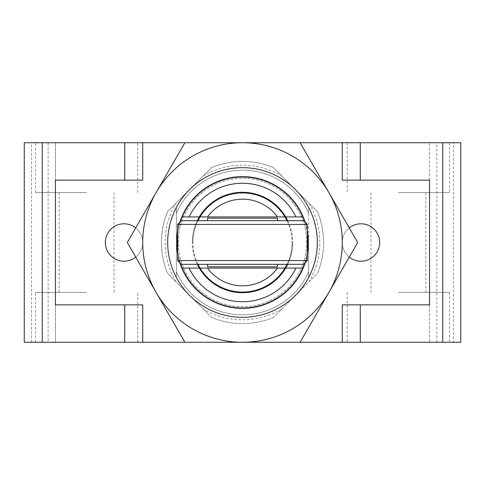 <?xml version="1.0" encoding="UTF-8"?>
<svg xmlns="http://www.w3.org/2000/svg" width="485" height="485" viewBox="0 0 485 485"><rect width="100%" height="100%" fill="white"/><g stroke="black" fill="none" stroke-linecap="round" stroke-linejoin="round"><path stroke-width="0.36" stroke-dasharray="2.42 1.82" d="M398.391 342.271L449.528 342.271L398.391 342.271M398.391 292.388L449.528 292.388L398.391 292.388M86.609 292.388L35.472 292.388L86.609 292.388M86.609 342.271L35.472 342.271L86.609 342.271M317.457 211.636A81.062 81.062 0 0 1 323.562 242.5A81.062 81.062 0 0 0 317.457 211.636L295.413 189.587A74.829 74.829 0 0 0 167.671 242.5A74.829 74.829 0 0 1 242.5 167.671A74.829 74.829 0 0 1 317.329 242.5A74.829 74.829 0 0 0 242.5 167.671A74.829 74.829 0 0 0 167.671 242.5A74.829 74.829 0 0 0 242.5 317.329A74.829 74.829 0 0 0 317.329 242.5A74.829 74.829 0 0 1 242.5 317.329A74.829 74.829 0 0 1 167.671 242.5A74.829 74.829 0 0 0 242.5 317.329A74.829 74.829 0 0 0 317.329 242.5A74.829 74.829 0 0 1 242.5 317.329A74.829 74.829 0 0 1 167.671 242.5A74.829 74.829 0 0 1 242.5 167.671A74.829 74.829 0 0 1 317.329 242.5A74.829 74.829 0 0 0 242.5 167.671A74.829 74.829 0 0 0 189.587 295.413A74.829 74.829 0 0 0 317.329 242.5A74.829 74.829 0 0 0 295.413 189.587L273.364 167.543A81.062 81.062 0 0 0 211.636 167.543A81.062 81.062 0 0 1 273.364 167.543A81.062 81.062 0 0 0 211.636 167.543L167.543 211.636A81.062 81.062 0 0 0 167.543 273.364A81.062 81.062 0 0 1 167.543 211.636A81.062 81.062 0 0 0 167.543 273.364L211.636 317.457A81.062 81.062 0 0 0 273.364 317.457A81.062 81.062 0 0 1 211.636 317.457A81.062 81.062 0 0 0 273.364 317.457L317.457 273.364A81.062 81.062 0 0 0 323.562 242.5A81.062 81.062 0 0 1 317.457 273.364A81.062 81.062 0 0 0 317.457 211.636A81.062 81.062 0 0 1 317.457 273.364L273.364 317.457A81.062 81.062 0 0 1 211.636 317.457L167.543 273.364A81.062 81.062 0 0 1 167.543 211.636L211.636 167.543A81.062 81.062 0 0 1 273.364 167.543L317.457 211.636M349.279 257.098A18.709 18.709 0 0 1 342.271 242.5A18.709 18.709 0 0 0 360.979 261.209A18.709 18.709 0 0 0 379.688 242.5A18.709 18.709 0 0 0 360.979 223.791A18.709 18.709 0 0 0 342.271 242.5A18.709 18.709 0 0 1 349.279 227.901M135.721 227.901A18.709 18.709 0 0 1 142.729 242.5A18.709 18.709 0 0 0 124.021 223.791A18.709 18.709 0 0 0 105.312 242.5A18.709 18.709 0 0 0 124.021 261.209A18.709 18.709 0 0 0 142.729 242.5A18.709 18.709 0 0 1 135.721 257.098M398.391 192.612L449.528 192.612L398.391 192.612M86.609 192.612L35.472 192.612L86.609 192.612M398.391 142.729L449.528 142.729L398.391 142.729M86.609 142.729L35.472 142.729L86.609 142.729M308.599 242.5A66.099 66.099 0 0 0 242.5 176.401A66.099 66.099 0 0 0 176.401 242.5A66.099 66.099 0 0 0 242.5 308.599A66.099 66.099 0 0 0 308.599 242.5A66.099 66.099 0 0 0 242.5 176.401A66.099 66.099 0 0 0 176.401 242.5A66.099 66.099 0 0 0 242.5 308.599A66.099 66.099 0 0 0 308.599 242.5A66.099 66.099 0 0 0 242.5 176.401A66.099 66.099 0 0 0 176.401 242.5L176.401 277.578A74.829 74.829 0 0 0 308.599 277.578L308.599 242.5A66.099 66.099 0 0 0 242.5 176.401A66.099 66.099 0 0 0 176.401 242.5L176.401 207.422L176.401 242.5A66.099 66.099 0 0 0 242.5 308.599A66.099 66.099 0 0 0 308.599 242.5L308.599 207.422A74.829 74.829 0 0 0 176.401 207.422L176.401 213.121L176.401 207.422A74.829 74.829 0 0 1 308.599 207.422A74.829 74.829 0 0 0 176.401 207.422A74.829 74.829 0 0 1 308.599 207.422L308.599 277.578A74.829 74.829 0 0 1 176.401 277.578L176.401 242.5A66.099 66.099 0 0 0 242.5 308.599A66.099 66.099 0 0 0 308.599 242.5M306.726 242.5A64.226 64.226 0 0 0 242.5 178.274A64.226 64.226 0 0 0 178.274 242.5A64.226 64.226 0 0 0 242.5 306.726A64.226 64.226 0 0 0 306.726 242.5A64.226 64.226 0 0 0 242.5 178.274A64.226 64.226 0 0 0 178.274 242.5A64.226 64.226 0 0 0 242.5 306.726A64.226 64.226 0 0 0 306.726 242.5M31.555 342.271L31.555 142.729L24.25 142.729L24.25 342.271L460.75 342.271L460.75 142.729L453.445 142.729L453.445 342.271M300.106 142.729L328.903 192.612A99.771 99.771 0 0 0 242.5 142.729L300.106 142.729L357.706 242.5L328.903 192.612L357.706 242.5L300.106 342.271L184.894 342.271L242.5 342.271A99.771 99.771 0 0 0 328.903 192.612A99.771 99.771 0 0 0 142.729 242.5A99.771 99.771 0 0 0 328.903 292.388A99.771 99.771 0 0 0 242.5 142.729A99.771 99.771 0 0 0 156.097 292.388A99.771 99.771 0 0 0 242.5 342.271L300.106 342.271L357.706 242.5L300.106 342.271L184.894 342.271L127.294 242.5L156.097 292.388A99.771 99.771 0 0 0 342.271 242.5A99.771 99.771 0 0 0 328.903 192.612L300.106 142.729L184.894 142.729L127.294 242.5L184.894 142.729L242.5 142.729A99.771 99.771 0 0 0 156.097 292.388L127.294 242.5L184.894 142.729M31.555 142.729L48.124 142.729L48.124 342.271M142.729 342.271L142.729 304.859L55.429 304.859L55.429 180.141L142.729 180.141L142.729 142.729M342.271 342.271L342.271 304.859L429.571 304.859L429.571 180.141L342.271 180.141L342.271 142.729M436.876 342.271L436.876 142.729L453.445 142.729M436.876 142.729L429.571 142.729L429.571 342.271L429.571 142.729L55.429 142.729L55.429 342.271L55.429 142.729L48.124 142.729M308.599 213.121L308.599 207.422L308.599 213.121A72.332 72.332 0 0 0 176.401 213.121A72.332 72.332 0 0 1 308.599 213.121A72.332 72.332 0 0 0 176.401 213.121A72.332 72.332 0 0 1 308.599 213.121A72.332 72.332 0 0 0 176.401 213.121A72.332 72.332 0 0 1 308.599 213.121M176.401 271.879L176.401 277.578L176.401 271.879A72.332 72.332 0 0 0 308.599 271.879A72.332 72.332 0 0 1 176.401 271.879A72.332 72.332 0 0 0 308.599 271.879A72.332 72.332 0 0 1 176.401 271.879A72.332 72.332 0 0 0 308.599 271.879A72.332 72.332 0 0 1 176.401 271.879M176.401 277.578A74.829 74.829 0 0 0 308.599 277.578A74.829 74.829 0 0 1 176.401 277.578A74.829 74.829 0 0 0 308.599 277.578A74.829 74.829 0 0 1 176.401 277.578A74.829 74.829 0 0 0 308.599 277.578A74.829 74.829 0 0 1 176.401 277.578A74.829 74.829 0 0 0 308.599 277.578A74.829 74.829 0 0 1 176.401 277.578A74.829 74.829 0 0 0 308.599 277.578A74.829 74.829 0 0 1 176.401 277.578A74.829 74.829 0 0 0 308.599 277.578A74.829 74.829 0 0 1 176.401 277.578M308.599 207.422A74.829 74.829 0 0 0 176.401 207.422A74.829 74.829 0 0 1 308.599 207.422A74.829 74.829 0 0 0 176.401 207.422A74.829 74.829 0 0 1 308.599 207.422A74.829 74.829 0 0 0 176.401 207.422A74.829 74.829 0 0 1 308.599 207.422A74.829 74.829 0 0 0 176.401 207.422A74.829 74.829 0 0 1 308.599 207.422A74.829 74.829 0 0 0 176.401 207.422A74.829 74.829 0 0 1 308.599 207.422M287.011 220.675A49.573 49.573 0 0 1 292.073 242.5A49.573 49.573 0 0 0 242.5 192.927A49.573 49.573 0 0 0 192.927 242.5A49.573 49.573 0 0 1 197.989 220.675M197.989 264.325A49.573 49.573 0 0 1 192.927 242.5A49.573 49.573 0 0 0 242.5 292.073A49.573 49.573 0 0 0 292.073 242.5A49.573 49.573 0 0 1 287.011 264.325M207.507 268.066L284.974 268.066M277.493 216.934L200.026 216.934M177.649 224.416L307.351 224.416M307.351 260.584L177.649 260.584M303.61 264.325L181.39 264.325M181.39 220.675L303.61 220.675M277.42 266.817L207.58 266.817M207.58 218.183L277.42 218.183M242.5 264.325L207.58 264.325L242.5 264.325M242.5 220.675L207.58 220.675L242.5 220.675M197.298 264.325A50.197 50.197 0 0 1 192.302 242.5A50.197 50.197 0 0 0 242.5 292.697A50.197 50.197 0 0 0 292.697 242.5A50.197 50.197 0 0 1 287.702 264.325M242.5 177.025A65.475 65.475 0 0 0 177.025 242.5A65.475 65.475 0 0 0 242.5 307.975A65.475 65.475 0 0 0 307.975 242.5A65.475 65.475 0 0 0 242.5 177.025M180.444 221.621A65.475 65.475 0 0 0 177.649 233.485M307.351 233.485A65.475 65.475 0 0 0 304.556 221.621M309.188 203.36A77.321 77.321 0 0 1 309.188 281.639M287.702 220.675A50.197 50.197 0 0 1 292.697 242.5A50.197 50.197 0 0 0 242.5 192.302A50.197 50.197 0 0 0 192.302 242.5A50.197 50.197 0 0 1 197.298 220.675M177.649 251.515A65.475 65.475 0 0 0 180.444 263.379M182.221 268.066L199.299 268.066M199.299 216.934L182.221 216.934M285.701 268.066L302.779 268.066M304.556 263.379A65.475 65.475 0 0 0 307.351 251.515M302.779 216.934L285.701 216.934M203.36 175.812A77.321 77.321 0 0 1 281.639 175.812M281.639 309.188A77.321 77.321 0 0 1 203.36 309.188M175.812 281.639A77.321 77.321 0 0 1 175.812 203.36M167.671 242.5A74.829 74.829 0 0 0 242.5 317.329A74.829 74.829 0 0 0 317.329 242.5A74.829 74.829 0 0 1 242.5 317.329A74.829 74.829 0 0 1 167.671 242.5A74.829 74.829 0 0 1 242.5 167.671A74.829 74.829 0 0 1 317.329 242.5A74.829 74.829 0 0 0 242.5 167.671A74.829 74.829 0 0 0 167.671 242.5M300.106 342.271L184.894 342.271M347.26 292.388L347.26 342.271M35.472 342.271L35.472 292.388M370.958 192.612L370.958 292.388M59.17 292.388L59.17 192.612M347.26 142.729L347.26 192.612M35.472 192.612L35.472 142.729M449.528 292.388L449.528 342.271M137.74 342.271L137.74 292.388M425.83 192.612L425.83 292.388M114.042 292.388L114.042 192.612M449.528 142.729L449.528 192.612M137.74 192.612L137.74 142.729"/><path stroke-width="0.73" d="M349.279 227.901A18.709 18.709 0 0 1 379.688 242.5A18.709 18.709 0 0 1 349.279 257.098M135.721 257.098A18.709 18.709 0 0 1 105.312 242.5A18.709 18.709 0 0 1 135.721 227.901M442.744 342.271L442.744 142.729L460.75 142.729L460.75 342.271L300.106 342.271L328.903 292.388A99.771 99.771 0 0 0 242.5 142.729A99.771 99.771 0 0 0 156.097 292.388A99.771 99.771 0 0 0 328.903 292.388L357.706 242.5L300.106 142.729L142.729 142.729L142.729 180.141L55.429 180.141L55.429 304.859L142.729 304.859L142.729 342.271L24.25 342.271L24.25 142.729L142.729 142.729M184.894 142.729L127.294 242.5L184.894 342.271L142.729 342.271M342.271 342.271L342.271 304.859L429.571 304.859L429.571 180.141L342.271 180.141L342.271 142.729L300.106 142.729M442.744 142.729L360.276 142.729L360.276 180.141M342.271 142.729L360.276 142.729M197.989 220.675A49.573 49.573 0 0 1 287.011 220.675M287.011 264.325A49.573 49.573 0 0 1 197.989 264.325M200.026 268.066L207.507 268.066L200.026 268.066M277.493 268.066L207.507 268.066A43.341 43.341 0 0 0 277.493 268.066L284.974 268.066M284.974 216.934L277.493 216.934L284.974 216.934M207.507 216.934L277.493 216.934A43.341 43.341 0 0 0 207.507 216.934L200.026 216.934M307.351 224.416L177.649 224.416L177.649 260.584L307.351 260.584L307.351 224.416L303.61 220.675L181.39 220.675L177.649 224.416M177.649 260.584L181.39 264.325L303.61 264.325L307.351 260.584M207.58 264.325L207.58 266.817L277.42 266.817L277.42 264.325M277.42 220.675L277.42 218.183L207.58 218.183L207.58 220.675M287.702 264.325A50.197 50.197 0 0 1 197.298 264.325M304.556 221.621A65.475 65.475 0 0 0 180.444 221.621M177.649 233.485A65.475 65.475 0 0 0 177.649 251.515M307.351 251.515A65.475 65.475 0 0 0 307.351 233.485M242.5 317.329A74.829 74.829 0 0 0 317.329 242.5A74.829 74.829 0 0 0 242.5 167.671A74.829 74.829 0 0 0 167.671 242.5A74.829 74.829 0 0 0 242.5 317.329M197.298 220.675A50.197 50.197 0 0 1 287.702 220.675M180.444 263.379A65.475 65.475 0 0 0 182.221 268.066L189.059 268.066A59.237 59.237 0 0 0 295.941 268.066L285.701 268.066M199.299 268.066L189.059 268.066M304.556 263.379A65.475 65.475 0 0 1 302.779 268.066L295.941 268.066M285.701 216.934L302.779 216.934M295.941 216.934A59.237 59.237 0 0 0 189.059 216.934L199.299 216.934M182.221 216.934L189.059 216.934M302.779 268.066A65.475 65.475 0 0 1 182.221 268.066M184.894 342.271L300.106 342.271M42.256 342.271L42.256 142.729M124.724 342.271L124.724 304.859M124.724 180.141L124.724 142.729M360.276 304.859L360.276 342.271"/></g></svg>
